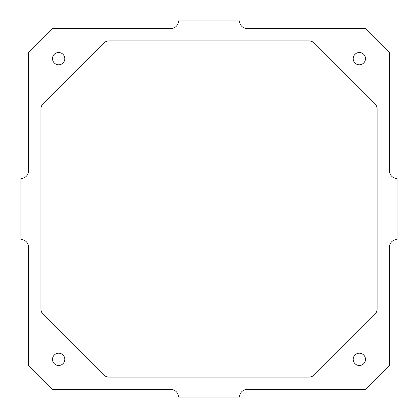 <?xml version="1.0" encoding="UTF-8"?>
<svg xmlns="http://www.w3.org/2000/svg" width="418" height="418" viewBox="0 0 418 418"><rect width="100%" height="100%" fill="white"/><g stroke="black" fill="none" stroke-linecap="round" stroke-linejoin="round"><path stroke-width="0.63" d="M106.115 376.513A7.639 7.639 0 0 0 109.041 377.093L308.991 377.093A7.639 7.639 0 0 0 314.388 374.857L374.868 314.378A7.639 7.639 0 0 0 377.104 308.98L377.104 109.03A7.639 7.639 0 0 0 374.868 103.627L314.388 43.153A7.639 7.639 0 0 0 308.991 40.912L109.041 40.912A7.639 7.639 0 0 0 103.638 43.153L43.164 103.627A7.639 7.639 0 0 0 40.927 109.03L40.927 308.98A7.639 7.639 0 0 0 43.164 314.378L103.638 374.857A7.639 7.639 0 0 0 106.115 376.513M64.795 58.651A6.139 6.139 0 0 1 58.651 64.795A6.139 6.139 0 0 1 52.511 58.651A6.139 6.139 0 0 1 58.651 52.511A6.139 6.139 0 0 1 64.795 58.651M64.795 359.349A6.139 6.139 0 0 1 58.651 365.489A6.139 6.139 0 0 1 52.511 359.349A6.139 6.139 0 0 1 58.651 353.205A6.139 6.139 0 0 1 64.795 359.349M365.489 58.651A6.139 6.139 0 0 1 359.349 64.795A6.139 6.139 0 0 1 353.205 58.651A6.139 6.139 0 0 1 359.349 52.511A6.139 6.139 0 0 1 365.489 58.651M365.489 359.349A6.139 6.139 0 0 1 359.349 365.489A6.139 6.139 0 0 1 353.205 359.349A6.139 6.139 0 0 1 359.349 353.205A6.139 6.139 0 0 1 365.489 359.349M241.787 391.656A7.639 7.639 0 0 0 239.551 397.053L178.449 397.053A7.639 7.639 0 0 0 170.81 389.419L52.637 389.419L28.581 365.363L28.581 247.19A7.639 7.639 0 0 0 20.947 239.551L20.947 178.449A7.639 7.639 0 0 0 28.581 170.81L28.581 52.637L52.637 28.581L170.81 28.581A7.639 7.639 0 0 0 178.449 20.947L239.551 20.947A7.639 7.639 0 0 0 247.19 28.581L365.363 28.581L389.419 52.637L389.419 170.81A7.639 7.639 0 0 0 397.053 178.449L397.053 239.551A7.639 7.639 0 0 0 389.419 247.19L389.419 365.363L365.363 389.419L247.19 389.419A7.639 7.639 0 0 0 241.787 391.656"/></g></svg>
